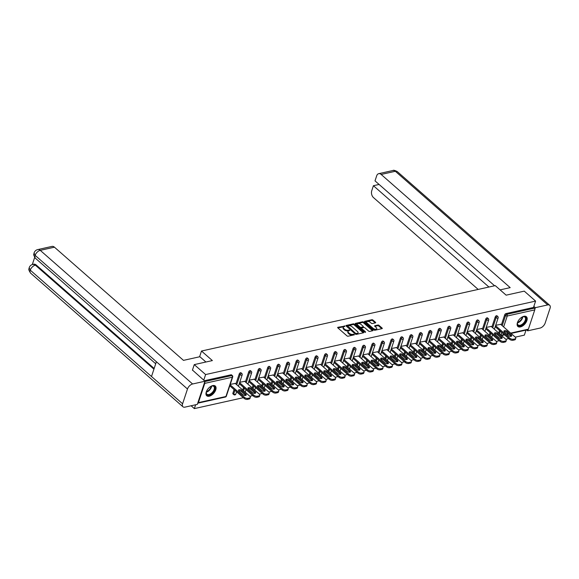 <?xml version="1.0" encoding="UTF-8"?>
<svg xmlns="http://www.w3.org/2000/svg" width="579" height="579" viewBox="0 0 579 579"><rect width="100%" height="100%" fill="white"/><g stroke="black" fill="none" stroke-linecap="round" stroke-linejoin="round"><path stroke-width="0.87" d="M345.033 326.093L337.926 327.287A0.818 0.413 18.3 0 0 337.658 327.475A0.818 0.413 18.3 0 0 337.839 327.866L346.995 335.892A0.818 0.413 18.3 0 0 348.095 336.211L354.435 334.8L353.726 334.17L352.901 334.358A2.606 1.31 18.3 0 1 349.369 333.352L348.601 332.686A2.606 1.31 18.3 0 1 348.037 331.441A2.606 1.31 18.3 0 1 348.884 330.833L349.767 330.24L348.174 330.204A2.606 1.31 18.3 0 1 344.635 329.205L343.875 328.532A2.606 1.31 18.3 0 1 343.311 327.287A2.606 1.31 18.3 0 1 344.158 326.679L345.033 326.093M344.505 326.599L337.904 327.924M353.972 334.901L352.676 335.038L352.901 334.358M349.238 330.754L347.95 330.884L348.174 330.204M523.915 316.308A6.47 3.604 131.3 0 0 518.227 320.925A6.47 3.604 131.3 0 0 517.894 326.484A6.47 3.604 131.3 0 0 520.405 326.932A6.47 3.604 131.3 0 0 526.087 322.315A6.47 3.604 131.3 0 0 526.427 316.756A6.47 3.604 131.3 0 0 523.915 316.308M212.761 385.585A6.47 3.604 131.3 0 0 207.079 390.203A6.47 3.604 131.3 0 0 206.739 395.768A6.47 3.604 131.3 0 0 209.251 396.21A6.47 3.604 131.3 0 0 214.939 391.599A6.47 3.604 131.3 0 0 215.272 386.034A6.47 3.604 131.3 0 0 212.761 385.585M375.424 322.879A0.818 0.413 18.3 0 0 375.684 322.691A0.818 0.413 18.3 0 0 375.51 322.3L372.941 320.049A0.818 0.413 18.3 0 0 371.834 319.731L364.799 321.302A0.818 0.413 18.3 0 0 364.531 321.49A0.818 0.413 18.3 0 0 364.712 321.881L373.868 329.914A0.818 0.413 18.3 0 0 374.975 330.225L382.01 328.655A0.818 0.413 18.3 0 0 382.278 328.467A0.818 0.413 18.3 0 0 382.097 328.076L378.992 325.355A0.818 0.413 18.3 0 0 377.892 325.043L374.881 325.716A0.818 0.413 18.3 0 0 374.613 325.905A0.818 0.413 18.3 0 0 374.787 326.295L376.328 327.642A2.178 1.093 18.3 0 1 376.799 328.684A2.178 1.093 18.3 0 1 375.293 329.234A2.178 1.093 18.3 0 1 373.137 328.351L367.108 323.068A2.178 1.093 18.3 0 1 366.637 322.025A2.178 1.093 18.3 0 1 368.143 321.483A2.178 1.093 18.3 0 1 370.299 322.358L371.305 323.234A0.818 0.413 18.3 0 0 372.413 323.552L375.424 322.879M192.409 370.213L194.262 364.611L212.37 360.579L201.492 351.033L495.262 285.621L506.14 295.167L524.256 291.136L535.604 301.094L205.61 374.562L203.757 380.164M194.262 364.611L205.61 374.562M354.391 324.175A0.818 0.413 18.3 0 0 353.284 323.864L346.249 325.434A0.818 0.413 18.3 0 0 345.981 325.622A0.818 0.413 18.3 0 0 346.155 326.013L355.318 334.04A0.818 0.413 18.3 0 0 356.418 334.358L363.46 332.787A0.818 0.413 18.3 0 0 363.721 332.599A0.818 0.413 18.3 0 0 363.547 332.208L354.391 324.175L354.167 324.862A0.818 0.413 18.3 0 0 353.06 324.544L346.22 326.071M355.52 323.364L362.563 321.801A0.818 0.413 18.3 0 1 363.663 322.112L372.825 330.146A0.818 0.413 18.3 0 1 372.999 330.529A0.818 0.413 18.3 0 1 372.731 330.725L369.72 331.391A0.818 0.413 18.3 0 1 368.62 331.079L364.9 327.823A0.818 0.413 18.3 0 0 363.8 327.511L361.803 327.953A0.818 0.413 18.3 0 0 361.535 328.148A0.818 0.413 18.3 0 0 361.709 328.532L365.581 331.926L364.741 332.114L355.434 323.943A0.818 0.413 18.3 0 1 355.26 323.56A0.818 0.413 18.3 0 1 355.52 323.364L355.354 323.871M201.492 351.033L199.589 356.787M197.714 403.172A1.245 0.825 -102.6 0 0 197.895 403.165A1.245 0.825 -102.6 0 0 198.402 402.629L204.771 383.363A1.245 0.825 -102.6 0 0 204.677 382.133M204.872 381.539L231.861 375.532L231.035 374.801L204.401 380.729M191.106 405.77L194.349 408.608L195.622 404.764M535.604 301.094L533.498 307.456L534.323 308.187A1.245 0.825 77.4 0 1 534.764 309.888L528.395 329.161A1.245 0.825 77.4 0 1 527.889 329.69L511.047 333.439M526.007 330.11L524.342 335.14L515.281 337.152M508.796 338.599L505.8 339.265M499.315 340.705L496.319 341.378M489.834 342.819L486.838 343.485M480.353 344.932L477.364 345.598M470.879 347.038L467.883 347.711M461.398 349.151L458.402 349.817M451.917 351.265L448.92 351.931M442.436 353.371L439.439 354.044M432.954 355.484L429.958 356.15M423.473 357.598L420.477 358.263M413.992 359.704L410.996 360.377M404.511 361.817L401.515 362.483M395.03 363.93L392.034 364.596M385.549 366.037L382.553 366.702M376.075 368.15L373.079 368.816M366.594 370.263L363.598 370.929M357.113 372.369L354.116 373.035M347.632 374.483L344.635 375.149M338.15 376.596L335.154 377.262M328.669 378.702L325.673 379.368M319.188 380.816L316.192 381.481M309.707 382.929L306.711 383.595M300.226 385.035L297.23 385.701M290.745 387.148L287.749 387.814M281.264 389.254L278.275 389.928M271.79 391.368L268.794 392.034M262.309 393.481L259.312 394.147M252.828 395.587L249.831 396.26M243.346 397.701L194.349 408.608M235.24 383.457L230.247 384.376M498.693 333.026L499.539 330.471M501.363 324.949L504.714 314.81A1.245 0.695 -48.7 0 1 505.966 313.586L506.799 314.317L534.323 308.187M533.498 307.456L505.966 313.586M231.035 374.801A1.245 0.695 -48.7 0 1 231.52 374.888L232.345 375.612A1.245 0.695 -48.7 0 0 231.861 375.532A1.245 0.825 -102.6 0 1 232.302 377.233L204.771 383.363M495.24 316.923A1.245 0.695 -48.7 0 1 496.485 315.7A1.245 0.695 -48.7 0 1 496.97 315.787L497.795 316.51A1.245 0.695 -48.7 0 0 497.318 316.423A1.245 0.695 131.3 0 0 496.065 317.647L495.24 316.923L491.882 327.055M489.212 335.14L490.058 332.585M485.759 319.036A1.245 0.695 -48.7 0 1 487.004 317.806A1.245 0.695 -48.7 0 1 487.489 317.893L488.321 318.624A1.245 0.695 -48.7 0 0 487.836 318.537A1.245 0.695 131.3 0 0 486.584 319.76L485.759 319.036L482.408 329.169M479.73 337.253L480.577 334.698M476.278 321.142A1.245 0.695 -48.7 0 1 477.523 319.919A1.245 0.695 -48.7 0 1 478.008 320.006L478.84 320.73A1.245 0.695 -48.7 0 0 478.355 320.65A1.245 0.695 131.3 0 0 477.103 321.873L476.278 321.142L472.927 331.282M470.249 339.359L471.096 336.804M466.797 323.256A1.245 0.695 -48.7 0 1 468.042 322.033A1.245 0.695 -48.7 0 1 468.527 322.119L469.359 322.843A1.245 0.695 -48.7 0 0 468.874 322.756A1.245 0.695 131.3 0 0 467.622 323.979L466.797 323.256L463.446 333.388M460.768 341.472L461.615 338.918M457.316 325.369A1.245 0.695 -48.7 0 1 458.568 324.139A1.245 0.695 -48.7 0 1 459.046 324.226L459.878 324.957A1.245 0.695 -48.7 0 0 459.393 324.87A1.245 0.695 131.3 0 0 458.141 326.093L457.316 325.369L453.965 335.502M451.294 343.586L452.134 341.031M447.835 327.475A1.245 0.695 -48.7 0 1 449.087 326.252A1.245 0.695 -48.7 0 1 449.565 326.339L450.397 327.063A1.245 0.695 -48.7 0 0 449.912 326.983A1.245 0.695 131.3 0 0 448.667 328.206L447.835 327.475L444.484 337.608M441.813 345.692L442.653 343.137M438.354 329.589A1.245 0.695 -48.7 0 1 439.606 328.365A1.245 0.695 -48.7 0 1 440.083 328.452L440.916 329.176A1.245 0.695 -48.7 0 0 440.431 329.089A1.245 0.695 131.3 0 0 439.186 330.312L438.354 329.589L435.003 339.721M432.332 347.805L433.172 345.25M428.873 331.702A1.245 0.695 -48.7 0 1 430.125 330.471A1.245 0.695 -48.7 0 1 430.61 330.558L431.435 331.289A1.245 0.695 -48.7 0 0 430.95 331.202A1.245 0.695 131.3 0 0 429.705 332.426L428.873 331.702L425.522 341.834M422.851 349.919L423.69 347.364M419.391 333.808A1.245 0.695 -48.7 0 1 420.644 332.585A1.245 0.695 -48.7 0 1 421.128 332.672L421.953 333.395A1.245 0.695 -48.7 0 0 421.469 333.316A1.245 0.695 131.3 0 0 420.224 334.539L419.391 333.808L416.04 343.94M413.37 352.025L414.217 349.47M409.91 335.921A1.245 0.695 -48.7 0 1 411.162 334.698A1.245 0.695 -48.7 0 1 411.647 334.778L412.472 335.509A1.245 0.695 -48.7 0 0 411.995 335.422A1.245 0.695 131.3 0 0 410.743 336.645L409.91 335.921L406.559 346.054M403.889 354.138L404.735 351.583M400.429 338.027A1.245 0.695 -48.7 0 1 401.681 336.804A1.245 0.695 -48.7 0 1 402.166 336.891L402.991 337.622A1.245 0.695 -48.7 0 0 402.514 337.535A1.245 0.695 131.3 0 0 401.261 338.758L400.429 338.027L397.078 348.167M394.408 356.244L395.254 353.697M390.955 340.141A1.245 0.695 -48.7 0 1 392.2 338.918A1.245 0.695 -48.7 0 1 392.685 339.005L393.517 339.728A1.245 0.695 -48.7 0 0 393.032 339.641A1.245 0.695 131.3 0 0 391.78 340.872L390.955 340.141L387.597 350.273M384.926 358.358L385.773 355.803M381.474 342.254A1.245 0.695 -48.7 0 1 382.719 341.031A1.245 0.695 -48.7 0 1 383.204 341.111L384.036 341.842A1.245 0.695 -48.7 0 0 383.551 341.755A1.245 0.695 131.3 0 0 382.299 342.978L381.474 342.254L378.123 352.387M375.445 360.471L376.292 357.916M371.993 344.36A1.245 0.695 -48.7 0 1 373.238 343.137A1.245 0.695 -48.7 0 1 373.723 343.224L374.555 343.955A1.245 0.695 -48.7 0 0 374.07 343.868A1.245 0.695 131.3 0 0 372.818 345.091L371.993 344.36L368.642 354.5M365.964 362.577L366.811 360.029M362.512 346.474A1.245 0.695 -48.7 0 1 363.757 345.25A1.245 0.695 -48.7 0 1 364.242 345.337L365.074 346.061A1.245 0.695 -48.7 0 0 364.589 345.974A1.245 0.695 131.3 0 0 363.337 347.205L362.512 346.474L359.161 356.606M356.483 364.69L357.33 362.136M353.031 348.587A1.245 0.695 -48.7 0 1 354.283 347.364A1.245 0.695 -48.7 0 1 354.761 347.443L355.593 348.174A1.245 0.695 -48.7 0 0 355.108 348.088A1.245 0.695 131.3 0 0 353.863 349.311L353.031 348.587L349.68 358.719M347.009 366.804L347.849 364.249M343.55 350.693A1.245 0.695 -48.7 0 1 344.802 349.47A1.245 0.695 -48.7 0 1 345.279 349.557L346.112 350.288A1.245 0.695 -48.7 0 0 345.627 350.201A1.245 0.695 131.3 0 0 344.382 351.424L343.55 350.693L340.199 360.833M337.528 368.91L338.368 366.362M334.069 352.806A1.245 0.695 -48.7 0 1 335.321 351.583A1.245 0.695 -48.7 0 1 335.806 351.67L336.631 352.394A1.245 0.695 -48.7 0 0 336.146 352.307A1.245 0.695 131.3 0 0 334.901 353.537L334.069 352.806L330.718 362.939M328.047 371.023L328.886 368.468M324.587 354.92A1.245 0.695 -48.7 0 1 325.839 353.697A1.245 0.695 -48.7 0 1 326.324 353.776L327.149 354.507A1.245 0.695 -48.7 0 0 326.665 354.42A1.245 0.695 131.3 0 0 325.42 355.644L324.587 354.92L321.236 365.052M318.566 373.137L319.413 370.582M315.106 357.026A1.245 0.695 -48.7 0 1 316.358 355.803A1.245 0.695 -48.7 0 1 316.843 355.89L317.668 356.621A1.245 0.695 -48.7 0 0 317.191 356.534A1.245 0.695 131.3 0 0 315.939 357.757L315.106 357.026L311.755 367.166M309.085 375.243L309.931 372.695M305.625 359.139A1.245 0.695 -48.7 0 1 306.877 357.916A1.245 0.695 -48.7 0 1 307.362 358.003L308.187 358.727A1.245 0.695 -48.7 0 0 307.71 358.64A1.245 0.695 131.3 0 0 306.457 359.863L305.625 359.139L302.274 369.272M299.604 377.356L300.45 374.801M296.151 361.253A1.245 0.695 -48.7 0 1 297.396 360.022A1.245 0.695 -48.7 0 1 297.881 360.109L298.706 360.84A1.245 0.695 -48.7 0 0 298.228 360.753A1.245 0.695 131.3 0 0 296.976 361.976L296.151 361.253L292.793 371.385M290.122 379.469L290.969 376.915M286.67 363.359A1.245 0.695 -48.7 0 1 287.915 362.136A1.245 0.695 -48.7 0 1 288.4 362.222L289.232 362.946A1.245 0.695 -48.7 0 0 288.747 362.867A1.245 0.695 131.3 0 0 287.495 364.09L286.67 363.359L283.319 373.498M280.641 381.575L281.488 379.021M277.189 365.472A1.245 0.695 -48.7 0 1 278.434 364.249A1.245 0.695 -48.7 0 1 278.919 364.336L279.751 365.06A1.245 0.695 -48.7 0 0 279.266 364.973A1.245 0.695 131.3 0 0 278.014 366.196L277.189 365.472L273.838 375.605M271.16 383.689L272.007 381.134M267.708 367.585A1.245 0.695 -48.7 0 1 268.953 366.355A1.245 0.695 -48.7 0 1 269.438 366.442L270.27 367.173A1.245 0.695 -48.7 0 0 269.785 367.086A1.245 0.695 131.3 0 0 268.533 368.309L267.708 367.585L264.357 377.718M261.679 385.802L262.526 383.247M258.227 369.692A1.245 0.695 -48.7 0 1 259.479 368.468A1.245 0.695 -48.7 0 1 259.957 368.555L260.789 369.279A1.245 0.695 -48.7 0 0 260.304 369.199A1.245 0.695 131.3 0 0 259.052 370.422L258.227 369.692L254.876 379.831M252.198 387.908L253.045 385.353M248.746 371.805A1.245 0.695 -48.7 0 1 249.998 370.582A1.245 0.695 -48.7 0 1 250.475 370.669L251.308 371.392A1.245 0.695 -48.7 0 0 250.823 371.305A1.245 0.695 131.3 0 0 249.578 372.529L248.746 371.805L245.395 381.937M242.724 390.022L243.564 387.467M239.265 373.918A1.245 0.695 -48.7 0 1 240.517 372.688A1.245 0.695 -48.7 0 1 240.994 372.775L241.827 373.506A1.245 0.695 -48.7 0 0 241.342 373.419A1.245 0.695 131.3 0 0 240.097 374.642L239.265 373.918L235.914 384.051M232.896 393.184L233.721 393.915A1.245 0.695 -48.7 0 0 233.815 394.646L232.982 393.915A1.245 0.695 -48.7 0 1 232.896 393.184L234.082 389.58M244.714 381.344L239.728 382.263M254.195 379.238L249.209 380.15M263.677 377.124L258.69 378.044M273.158 375.011L268.171 375.93M282.639 372.905L277.652 373.824M292.12 370.792L287.133 371.711M301.601 368.678L296.614 369.597M311.082 366.572L306.096 367.491M320.563 364.459L315.569 365.378M330.044 362.345L325.051 363.265M339.526 360.239L334.532 361.158M348.999 358.126L344.013 359.045M358.481 356.013L353.494 356.932M367.962 353.907L362.975 354.826M377.443 351.793L372.456 352.712M386.924 349.68L381.937 350.599M396.405 347.574L391.418 348.493M405.886 345.46L400.9 346.38M415.367 343.347L410.381 344.266M424.848 341.241L419.855 342.16M434.33 339.128L429.336 340.047M443.804 337.021L438.817 337.933M453.285 334.908L448.298 335.827M462.766 332.795L457.779 333.714M472.247 330.689L467.26 331.601M481.728 328.575L476.741 329.494M491.209 326.462L486.222 327.381M500.69 324.356L495.704 325.275M343.311 327.287L343.079 327.975A2.606 1.31 18.3 0 0 343.651 329.212L343.875 328.532M347.95 330.884A2.606 1.31 18.3 0 1 344.411 329.885L343.651 329.212M348.037 331.441L347.813 332.122A2.606 1.31 18.3 0 0 348.377 333.366L348.601 332.686M352.676 335.038A2.606 1.31 18.3 0 1 349.144 334.032L348.377 333.366M363.257 332.831L354.167 324.862M347.617 325.912L355.593 333.366L357.229 333.395A2.606 1.31 18.3 0 0 358.075 332.78A2.606 1.31 18.3 0 0 357.511 331.543L352.018 326.722A2.606 1.31 18.3 0 0 348.478 325.716L347.617 325.912M358.075 332.78L357.851 333.461A2.606 1.31 18.3 0 1 357.004 334.076L355.361 334.047L347.328 326.997M355.499 324.001L362.338 322.481L362.563 321.801M372.529 330.768L363.438 322.793A0.818 0.413 18.3 0 0 362.338 322.481M361.578 328.633A0.818 0.413 18.3 0 0 361.31 328.829A0.818 0.413 18.3 0 0 361.484 329.212L364.922 332.23M361.05 324.443A2.178 1.093 18.3 0 0 358.893 323.567A2.178 1.093 18.3 0 0 357.388 324.117A2.178 1.093 18.3 0 0 357.858 325.152L359.986 327.019A0.818 0.413 18.3 0 0 361.086 327.33L363.084 326.882A0.818 0.413 18.3 0 0 363.351 326.694A0.818 0.413 18.3 0 0 363.171 326.303L361.05 324.443M357.388 324.117L357.163 324.797A2.178 1.093 18.3 0 0 357.634 325.832L357.858 325.152M363.351 326.694L363.127 327.374A0.818 0.413 18.3 0 1 362.859 327.569L360.862 328.011A0.818 0.413 18.3 0 1 359.754 327.7L357.634 325.832M366.637 322.025L366.413 322.706A2.178 1.093 18.3 0 0 366.883 323.748L367.108 323.068M376.799 328.684L376.574 329.364A2.178 1.093 18.3 0 1 375.069 329.914A2.178 1.093 18.3 0 1 372.912 329.031L366.883 323.748M381.807 328.706L378.767 326.035A0.818 0.413 18.3 0 0 377.667 325.724L374.852 326.353M375.221 322.923L372.717 320.73A0.818 0.413 18.3 0 0 371.609 320.411L364.777 321.938M247.53 399.372L249.173 399.003L249.513 397.983L247.87 398.345L247.53 399.372A2.49 1.252 -161.7 0 1 244.157 398.41L229.776 385.802M249.513 397.983A2.49 1.252 18.3 0 0 250.323 397.404L249.983 398.424A2.49 1.252 -161.7 0 1 249.173 399.003M238.606 390.825A1.947 0.984 -161.7 0 1 241.414 391.527L245.453 395.073A1.947 0.984 -161.7 0 1 245.742 395.392M244.157 398.41L244.49 397.389L230.116 384.782M244.49 397.389A2.49 1.252 18.3 0 0 247.87 398.345M250.323 397.404A2.49 1.252 18.3 0 0 249.781 396.21L235.06 383.305M238.895 391.143A1.947 0.984 -161.7 0 1 238.468 390.21A1.947 0.984 -161.7 0 1 239.822 389.718A1.947 0.984 -161.7 0 1 241.747 390.507L245.793 394.053A1.947 0.984 -161.7 0 1 246.213 394.979A1.947 0.984 -161.7 0 1 244.866 395.471A1.947 0.984 -161.7 0 1 242.934 394.69L238.895 391.143M257.011 397.259L258.654 396.89L258.994 395.87L257.351 396.239L257.011 397.259A2.49 1.252 -161.7 0 1 253.638 396.304L239.257 383.689M258.994 395.87A2.49 1.252 18.3 0 0 259.797 395.291L259.464 396.311A2.49 1.252 -161.7 0 1 258.654 396.89M248.087 388.712A1.947 0.984 -161.7 0 1 250.895 389.414L254.934 392.96A1.947 0.984 -161.7 0 1 255.223 393.279M253.638 396.304L253.971 395.276L239.597 382.668M253.971 395.276A2.49 1.252 18.3 0 0 257.351 396.239M259.797 395.291A2.49 1.252 18.3 0 0 259.262 394.104L244.541 381.192M248.377 389.03A1.947 0.984 -161.7 0 1 247.95 388.104A1.947 0.984 -161.7 0 1 249.303 387.612A1.947 0.984 -161.7 0 1 251.228 388.393L255.274 391.94A1.947 0.984 -161.7 0 1 255.694 392.873A1.947 0.984 -161.7 0 1 254.347 393.358A1.947 0.984 -161.7 0 1 252.415 392.576L248.377 389.03M266.492 395.146L268.135 394.784L268.475 393.763L266.832 394.125L266.492 395.146A2.49 1.252 -161.7 0 1 263.119 394.19L248.738 381.575M268.475 393.763A2.49 1.252 18.3 0 0 269.278 393.177L268.946 394.198A2.49 1.252 -161.7 0 1 268.135 394.784M257.568 386.598A1.947 0.984 -161.7 0 1 260.376 387.308L264.415 390.854A1.947 0.984 -161.7 0 1 264.704 391.172M263.119 394.19L263.452 393.17L249.079 380.555M263.452 393.17A2.49 1.252 18.3 0 0 266.832 394.125M269.278 393.177A2.49 1.252 18.3 0 0 268.743 391.99L254.022 379.079M257.858 386.917A1.947 0.984 -161.7 0 1 257.431 385.99A1.947 0.984 -161.7 0 1 258.784 385.498A1.947 0.984 -161.7 0 1 260.709 386.287L264.755 389.826A1.947 0.984 -161.7 0 1 265.175 390.76A1.947 0.984 -161.7 0 1 263.829 391.252A1.947 0.984 -161.7 0 1 261.896 390.463L257.858 386.917M275.973 393.04L277.616 392.671L277.956 391.65L276.313 392.012L275.973 393.04A2.49 1.252 -161.7 0 1 272.593 392.077L258.22 379.469M277.956 391.65A2.49 1.252 18.3 0 0 278.76 391.071L278.427 392.092A2.49 1.252 -161.7 0 1 277.616 392.671M267.049 384.492A1.947 0.984 -161.7 0 1 269.85 385.194L273.896 388.741A1.947 0.984 -161.7 0 1 274.185 389.059M272.593 392.077L272.933 391.057L258.56 378.449M272.933 391.057A2.49 1.252 18.3 0 0 276.313 392.012M278.76 391.071A2.49 1.252 18.3 0 0 278.224 389.877L263.503 376.972M267.332 384.811A1.947 0.984 -161.7 0 1 266.912 383.877A1.947 0.984 -161.7 0 1 268.258 383.392A1.947 0.984 -161.7 0 1 270.19 384.174L274.236 387.72A1.947 0.984 -161.7 0 1 274.656 388.647A1.947 0.984 -161.7 0 1 273.31 389.139A1.947 0.984 -161.7 0 1 271.377 388.357L267.332 384.811M285.454 390.926L287.097 390.557L287.43 389.537L285.794 389.906L285.454 390.926A2.49 1.252 -161.7 0 1 282.074 389.971L267.701 377.356M287.43 389.537A2.49 1.252 18.3 0 0 288.241 388.958L287.908 389.978A2.49 1.252 -161.7 0 1 287.097 390.557M276.523 382.379A1.947 0.984 -161.7 0 1 279.331 383.081L283.377 386.627A1.947 0.984 -161.7 0 1 283.667 386.946M282.074 389.971L282.414 388.943L268.034 376.336M282.414 388.943A2.49 1.252 18.3 0 0 285.794 389.906M288.241 388.958A2.49 1.252 18.3 0 0 287.705 387.771L272.984 374.859M276.813 382.697A1.947 0.984 -161.7 0 1 276.393 381.771A1.947 0.984 -161.7 0 1 277.739 381.279A1.947 0.984 -161.7 0 1 279.671 382.06L283.717 385.607A1.947 0.984 -161.7 0 1 284.137 386.54A1.947 0.984 -161.7 0 1 282.791 387.025A1.947 0.984 -161.7 0 1 280.858 386.244L276.813 382.697M294.935 388.813L296.578 388.451L296.911 387.431L295.276 387.792L294.935 388.813A2.49 1.252 -161.7 0 1 291.555 387.858L277.182 375.243M296.911 387.431A2.49 1.252 18.3 0 0 297.722 386.844L297.382 387.865A2.49 1.252 -161.7 0 1 296.578 388.451M286.004 380.265A1.947 0.984 -161.7 0 1 288.812 380.975L292.858 384.521A1.947 0.984 -161.7 0 1 293.148 384.84M291.555 387.858L291.896 386.837L277.515 374.222M291.896 386.837A2.49 1.252 18.3 0 0 295.276 387.792M297.722 386.844A2.49 1.252 18.3 0 0 297.179 385.657L282.465 372.746M286.294 380.591A1.947 0.984 -161.7 0 1 285.874 379.658A1.947 0.984 -161.7 0 1 287.22 379.165A1.947 0.984 -161.7 0 1 289.153 379.954L293.191 383.501A1.947 0.984 -161.7 0 1 293.618 384.427A1.947 0.984 -161.7 0 1 292.265 384.919A1.947 0.984 -161.7 0 1 290.34 384.13L286.294 380.591M210.466 386.613A5.602 3.119 -48.7 0 1 211.762 386.034A5.602 3.119 -48.7 0 1 214.961 388.292A5.602 3.119 -48.7 0 1 211.328 394.06A5.602 3.119 -48.7 0 1 206.276 392.28A5.602 3.119 -48.7 0 1 206.689 390.919M206.312 392.099A5.189 2.888 131.3 0 0 206.913 394.205A5.189 2.888 131.3 0 0 211.009 393.568A5.189 2.888 131.3 0 0 213.752 386.41A5.189 2.888 131.3 0 0 211.588 386.092M206.45 395.45A6.434 3.583 131.3 0 0 211.436 394.581A6.434 3.583 131.3 0 0 214.925 385.788M521.614 317.335A5.602 3.119 -48.7 0 1 522.917 316.756A5.602 3.119 -48.7 0 1 526.116 319.007A5.602 3.119 -48.7 0 1 522.482 324.783A5.602 3.119 -48.7 0 1 517.431 323.002A5.602 3.119 -48.7 0 1 517.843 321.642M517.467 322.821A5.189 2.888 131.3 0 0 518.067 324.928A5.189 2.888 131.3 0 0 522.164 324.291A5.189 2.888 131.3 0 0 524.907 317.133A5.189 2.888 131.3 0 0 522.736 316.814M517.597 326.172A6.434 3.583 131.3 0 0 522.591 325.304A6.434 3.583 131.3 0 0 526.079 316.51M205.921 362.013L199.885 356.722L183.478 360.37L54.44 247.182L40.248 250.345L192.604 383.986L204.973 381.235L192.46 370.053M192.604 383.986A5.102 2.844 131.3 0 0 187.487 389.008L156.388 361.73L151.503 376.509L182.595 403.78L187.487 389.008M182.595 403.78A5.102 2.844 131.3 0 0 182.971 406.791A5.102 2.844 131.3 0 0 184.947 407.138L197.316 404.388L204.973 381.235M34.675 257.387L32.301 264.56M37.816 249.571C35.963 249.983 34.711 251.12 34.052 252.972L35.131 255.361A5.102 2.844 131.3 0 1 40.248 250.345A4.979 3.293 -102.6 0 0 37.816 249.571L52.009 246.408A4.979 3.293 77.4 0 1 54.44 247.182M36.173 264.972L32.916 264.379L33.741 264.198A4.979 3.293 77.4 0 1 36.173 264.972L154.166 368.468M153.934 369.17L35.355 265.153A5.102 2.844 131.3 0 0 30.246 270.14L29.167 267.751C29.471 269.257 27.351 268.077 30.615 273.143L182.971 406.791M500.111 289.876L510.186 287.633L381.148 174.445A4.979 3.293 -102.6 0 0 378.717 173.671A4.979 3.293 -102.6 0 0 376.69 175.799L375.011 180.872L494.596 285.773M549.681 305.278A5.102 2.844 131.3 0 0 547.698 304.923L395.341 171.283A4.979 3.293 -102.6 0 0 392.909 170.508C393.43 169.987 394.907 170.364 397.324 171.637L549.681 305.278A5.102 2.844 131.3 0 1 550.05 308.281L545.165 323.06A5.102 2.844 131.3 0 1 540.041 328.076L527.672 330.833L526.68 329.958M547.698 304.923L535.329 307.681L534.822 309.215M528.077 329.61L527.672 330.833M379.086 184.448L373.412 185.707L371.74 190.781A4.979 3.293 -102.6 0 0 373.498 197.591L478.182 289.428M373.412 185.707L488.929 287.032M535.329 307.681L533.852 306.385M304.416 386.707L306.059 386.338L306.392 385.317L304.757 385.686L304.416 386.707A2.49 1.252 -161.7 0 1 301.037 385.744L286.663 373.137M306.392 385.317A2.49 1.252 18.3 0 0 307.203 384.738L306.863 385.759A2.49 1.252 -161.7 0 1 306.059 386.338M295.485 378.159A1.947 0.984 -161.7 0 1 298.294 378.861L302.339 382.408A1.947 0.984 -161.7 0 1 302.629 382.726M301.037 385.744L301.377 384.724L286.996 372.116M301.377 384.724A2.49 1.252 18.3 0 0 304.757 385.686M307.203 384.738A2.49 1.252 18.3 0 0 306.66 383.551L291.946 370.64M295.775 378.478A1.947 0.984 -161.7 0 1 295.355 377.544A1.947 0.984 -161.7 0 1 296.701 377.059A1.947 0.984 -161.7 0 1 298.634 377.841L302.672 381.387A1.947 0.984 -161.7 0 1 303.099 382.314A1.947 0.984 -161.7 0 1 301.746 382.806A1.947 0.984 -161.7 0 1 299.821 382.024L295.775 378.478M313.898 384.594L315.533 384.224L315.873 383.204L314.231 383.573L313.898 384.594A2.49 1.252 -161.7 0 1 310.518 383.638L296.144 371.023M315.873 383.204A2.49 1.252 18.3 0 0 316.684 382.625L316.344 383.645A2.49 1.252 -161.7 0 1 315.533 384.224M304.967 376.046A1.947 0.984 -161.7 0 1 307.775 376.748L311.82 380.294A1.947 0.984 -161.7 0 1 312.11 380.613M310.518 383.638L310.858 382.618L296.477 370.003M310.858 382.618A2.49 1.252 18.3 0 0 314.231 383.573M316.684 382.625A2.49 1.252 18.3 0 0 316.141 381.438L301.427 368.526M305.256 376.364A1.947 0.984 -161.7 0 1 304.836 375.438A1.947 0.984 -161.7 0 1 306.182 374.946A1.947 0.984 -161.7 0 1 308.115 375.728L312.153 379.274A1.947 0.984 -161.7 0 1 312.58 380.208A1.947 0.984 -161.7 0 1 311.227 380.7A1.947 0.984 -161.7 0 1 309.302 379.911L305.256 376.364M323.379 382.48L325.014 382.118L325.355 381.098L323.712 381.46L323.379 382.48A2.49 1.252 -161.7 0 1 319.999 381.525L305.618 368.91M325.355 381.098A2.49 1.252 18.3 0 0 326.165 380.512L325.825 381.532A2.49 1.252 -161.7 0 1 325.014 382.118M314.448 373.933A1.947 0.984 -161.7 0 1 317.256 374.642L321.294 378.188A1.947 0.984 -161.7 0 1 321.584 378.507M319.999 381.525L320.339 380.504L305.958 367.889M320.339 380.504A2.49 1.252 18.3 0 0 323.712 381.46M326.165 380.512A2.49 1.252 18.3 0 0 325.622 379.325L310.909 366.413M314.737 374.258A1.947 0.984 -161.7 0 1 314.317 373.325A1.947 0.984 -161.7 0 1 315.664 372.833A1.947 0.984 -161.7 0 1 317.596 373.621L321.635 377.168A1.947 0.984 -161.7 0 1 322.062 378.094A1.947 0.984 -161.7 0 1 320.708 378.586A1.947 0.984 -161.7 0 1 318.776 377.798L314.737 374.258M332.86 380.374L334.496 380.005L334.836 378.984L333.193 379.354L332.86 380.374A2.49 1.252 -161.7 0 1 329.48 379.411L315.099 366.804M334.836 378.984A2.49 1.252 18.3 0 0 335.646 378.405L335.306 379.426A2.49 1.252 -161.7 0 1 334.496 380.005M323.929 371.827A1.947 0.984 -161.7 0 1 326.737 372.529L330.775 376.075A1.947 0.984 -161.7 0 1 331.065 376.393M329.48 379.411L329.82 378.391L315.439 365.783M329.82 378.391A2.49 1.252 18.3 0 0 333.193 379.354M335.646 378.405A2.49 1.252 18.3 0 0 335.103 377.219L320.39 364.307M324.218 372.145A1.947 0.984 -161.7 0 1 323.791 371.211A1.947 0.984 -161.7 0 1 325.145 370.726A1.947 0.984 -161.7 0 1 327.077 371.508L331.116 375.054A1.947 0.984 -161.7 0 1 331.543 375.981A1.947 0.984 -161.7 0 1 330.189 376.473A1.947 0.984 -161.7 0 1 328.257 375.691L324.218 372.145M342.334 378.261L343.977 377.899L344.317 376.871L342.674 377.24L342.334 378.261A2.49 1.252 -161.7 0 1 338.961 377.305L324.58 364.69M344.317 376.871A2.49 1.252 18.3 0 0 345.127 376.292L344.787 377.313A2.49 1.252 -161.7 0 1 343.977 377.899M333.41 369.713A1.947 0.984 -161.7 0 1 336.218 370.422L340.257 373.962A1.947 0.984 -161.7 0 1 340.546 374.287M338.961 377.305L339.294 376.285L324.92 363.67M339.294 376.285A2.49 1.252 18.3 0 0 342.674 377.24M345.127 376.292A2.49 1.252 18.3 0 0 344.585 375.105L329.864 362.193M333.699 370.032A1.947 0.984 -161.7 0 1 333.272 369.105A1.947 0.984 -161.7 0 1 334.626 368.613A1.947 0.984 -161.7 0 1 336.551 369.395L340.597 372.941A1.947 0.984 -161.7 0 1 341.017 373.875A1.947 0.984 -161.7 0 1 339.67 374.367A1.947 0.984 -161.7 0 1 337.738 373.578L333.699 370.032M351.815 376.147L353.458 375.785L353.798 374.765L352.155 375.127L351.815 376.147A2.49 1.252 -161.7 0 1 348.442 375.192L334.061 362.577M353.798 374.765A2.49 1.252 18.3 0 0 354.609 374.179L354.268 375.199A2.49 1.252 -161.7 0 1 353.458 375.785M342.891 367.6A1.947 0.984 -161.7 0 1 345.699 368.309L349.738 371.856A1.947 0.984 -161.7 0 1 350.027 372.174M348.442 375.192L348.775 374.172L334.401 361.557M348.775 374.172A2.49 1.252 18.3 0 0 352.155 375.127M354.609 374.179A2.49 1.252 18.3 0 0 354.066 372.992L339.345 360.087M343.181 367.926A1.947 0.984 -161.7 0 1 342.754 366.992A1.947 0.984 -161.7 0 1 344.107 366.5A1.947 0.984 -161.7 0 1 346.032 367.289L350.078 370.835A1.947 0.984 -161.7 0 1 350.498 371.761A1.947 0.984 -161.7 0 1 349.151 372.254A1.947 0.984 -161.7 0 1 347.219 371.472L343.181 367.926M361.296 374.041L362.939 373.672L363.279 372.652L361.636 373.021L361.296 374.041A2.49 1.252 -161.7 0 1 357.923 373.079L343.542 360.471M363.279 372.652A2.49 1.252 18.3 0 0 364.082 372.073L363.75 373.093A2.49 1.252 -161.7 0 1 362.939 373.672M352.372 365.494A1.947 0.984 -161.7 0 1 355.18 366.196L359.219 369.742A1.947 0.984 -161.7 0 1 359.508 370.061M357.923 373.079L358.256 372.058L343.883 359.45M358.256 372.058A2.49 1.252 18.3 0 0 361.636 373.021M364.082 372.073A2.49 1.252 18.3 0 0 363.547 370.886L348.826 357.974M352.662 365.812A1.947 0.984 -161.7 0 1 352.235 364.879A1.947 0.984 -161.7 0 1 353.588 364.394A1.947 0.984 -161.7 0 1 355.513 365.175L359.559 368.722A1.947 0.984 -161.7 0 1 359.979 369.655A1.947 0.984 -161.7 0 1 358.633 370.14A1.947 0.984 -161.7 0 1 356.7 369.359L352.662 365.812M370.777 371.928L372.42 371.566L372.76 370.538L371.117 370.907L370.777 371.928A2.49 1.252 -161.7 0 1 367.397 370.973L353.024 358.358M372.76 370.538A2.49 1.252 18.3 0 0 373.564 369.959L373.231 370.98A2.49 1.252 -161.7 0 1 372.42 371.566M361.853 363.38A1.947 0.984 -161.7 0 1 364.661 364.09L368.7 367.629A1.947 0.984 -161.7 0 1 368.989 367.954M367.397 370.973L367.737 369.952L353.364 357.337M367.737 369.952A2.49 1.252 18.3 0 0 371.117 370.907M373.564 369.959A2.49 1.252 18.3 0 0 373.028 368.772L358.307 355.861M362.143 363.699A1.947 0.984 -161.7 0 1 361.716 362.772A1.947 0.984 -161.7 0 1 363.069 362.28A1.947 0.984 -161.7 0 1 364.994 363.062L369.04 366.608A1.947 0.984 -161.7 0 1 369.46 367.542A1.947 0.984 -161.7 0 1 368.114 368.034A1.947 0.984 -161.7 0 1 366.181 367.245L362.143 363.699M380.258 369.815L381.901 369.453L382.234 368.432L380.598 368.794L380.258 369.815A2.49 1.252 -161.7 0 1 376.878 368.859L362.505 356.251M382.234 368.432A2.49 1.252 18.3 0 0 383.045 367.846L382.712 368.874A2.49 1.252 -161.7 0 1 381.901 369.453M371.334 361.274A1.947 0.984 -161.7 0 1 374.135 361.976L378.181 365.523A1.947 0.984 -161.7 0 1 378.471 365.841M376.878 368.859L377.219 367.839L362.845 355.224M377.219 367.839A2.49 1.252 18.3 0 0 380.598 368.794M383.045 367.846A2.49 1.252 18.3 0 0 382.509 366.659L367.788 353.755M371.617 361.593A1.947 0.984 -161.7 0 1 371.197 360.659A1.947 0.984 -161.7 0 1 372.543 360.167A1.947 0.984 -161.7 0 1 374.475 360.956L378.521 364.502A1.947 0.984 -161.7 0 1 378.941 365.429A1.947 0.984 -161.7 0 1 377.595 365.921A1.947 0.984 -161.7 0 1 375.662 365.139L371.617 361.593M389.739 367.708L391.382 367.339L391.715 366.319L390.08 366.688L389.739 367.708A2.49 1.252 -161.7 0 1 386.359 366.746L371.986 354.138M391.715 366.319A2.49 1.252 18.3 0 0 392.526 365.74L392.186 366.76A2.49 1.252 -161.7 0 1 391.382 367.339M380.808 359.161A1.947 0.984 -161.7 0 1 383.616 359.863L387.662 363.409A1.947 0.984 -161.7 0 1 387.952 363.728M386.359 366.746L386.7 365.725L372.319 353.118M386.7 365.725A2.49 1.252 18.3 0 0 390.08 366.688M392.526 365.74A2.49 1.252 18.3 0 0 391.983 364.553L377.269 351.641M381.098 359.479A1.947 0.984 -161.7 0 1 380.678 358.546A1.947 0.984 -161.7 0 1 382.024 358.061A1.947 0.984 -161.7 0 1 383.957 358.842L387.995 362.389A1.947 0.984 -161.7 0 1 388.422 363.322A1.947 0.984 -161.7 0 1 387.069 363.807A1.947 0.984 -161.7 0 1 385.144 363.026L381.098 359.479M399.221 365.595L400.863 365.233L401.196 364.213L399.561 364.575L399.221 365.595A2.49 1.252 -161.7 0 1 395.841 364.64L381.467 352.025M401.196 364.213A2.49 1.252 18.3 0 0 402.007 363.626L401.667 364.647A2.49 1.252 -161.7 0 1 400.863 365.233M390.289 357.048A1.947 0.984 -161.7 0 1 393.098 357.757L397.143 361.296A1.947 0.984 -161.7 0 1 397.433 361.622M395.841 364.64L396.181 363.619L381.8 351.004M396.181 363.619A2.49 1.252 18.3 0 0 399.561 364.575M402.007 363.626A2.49 1.252 18.3 0 0 401.464 362.44L386.75 349.528M390.579 357.366A1.947 0.984 -161.7 0 1 390.159 356.44A1.947 0.984 -161.7 0 1 391.505 355.947A1.947 0.984 -161.7 0 1 393.438 356.729L397.476 360.276A1.947 0.984 -161.7 0 1 397.903 361.209A1.947 0.984 -161.7 0 1 396.55 361.701A1.947 0.984 -161.7 0 1 394.625 360.912L390.579 357.366M408.702 363.482L410.345 363.12L410.677 362.099L409.035 362.461L408.702 363.482A2.49 1.252 -161.7 0 1 405.322 362.526L390.948 349.919M410.677 362.099A2.49 1.252 18.3 0 0 411.488 361.513L411.148 362.541A2.49 1.252 -161.7 0 1 410.345 363.12M399.771 354.941A1.947 0.984 -161.7 0 1 402.579 355.644L406.624 359.19A1.947 0.984 -161.7 0 1 406.914 359.508M405.322 362.526L405.662 361.506L391.281 348.891M405.662 361.506A2.49 1.252 18.3 0 0 409.035 362.461M411.488 361.513A2.49 1.252 18.3 0 0 410.945 360.326L396.231 347.422M400.06 355.26A1.947 0.984 -161.7 0 1 399.64 354.326A1.947 0.984 -161.7 0 1 400.986 353.834A1.947 0.984 -161.7 0 1 402.919 354.623L406.957 358.169A1.947 0.984 -161.7 0 1 407.384 359.096A1.947 0.984 -161.7 0 1 406.031 359.588A1.947 0.984 -161.7 0 1 404.106 358.806L400.06 355.26M418.183 361.376L419.818 361.007L420.159 359.986L418.516 360.355L418.183 361.376A2.49 1.252 -161.7 0 1 414.803 360.413L400.422 347.805M420.159 359.986A2.49 1.252 18.3 0 0 420.969 359.407L420.629 360.428A2.49 1.252 -161.7 0 1 419.818 361.007M409.252 352.828A1.947 0.984 -161.7 0 1 412.06 353.53L416.106 357.077A1.947 0.984 -161.7 0 1 416.388 357.395M414.803 360.413L415.143 359.393L400.762 346.785M415.143 359.393A2.49 1.252 18.3 0 0 418.516 360.355M420.969 359.407A2.49 1.252 18.3 0 0 420.426 358.22L405.713 345.308M409.541 353.147A1.947 0.984 -161.7 0 1 409.121 352.22A1.947 0.984 -161.7 0 1 410.468 351.728A1.947 0.984 -161.7 0 1 412.4 352.51L416.439 356.056A1.947 0.984 -161.7 0 1 416.866 356.99A1.947 0.984 -161.7 0 1 415.512 357.475A1.947 0.984 -161.7 0 1 413.587 356.693L409.541 353.147M427.664 359.262L429.3 358.9L429.64 357.88L427.997 358.242L427.664 359.262A2.49 1.252 -161.7 0 1 424.284 358.307L409.903 345.692M429.64 357.88A2.49 1.252 18.3 0 0 430.45 357.294L430.11 358.314A2.49 1.252 -161.7 0 1 429.3 358.9M418.733 350.715A1.947 0.984 -161.7 0 1 421.541 351.424L425.579 354.97A1.947 0.984 -161.7 0 1 425.869 355.289M424.284 358.307L424.624 357.286L410.243 344.671M424.624 357.286A2.49 1.252 18.3 0 0 427.997 358.242M430.45 357.294A2.49 1.252 18.3 0 0 429.908 356.107L415.194 343.195M419.022 351.033A1.947 0.984 -161.7 0 1 418.595 350.107A1.947 0.984 -161.7 0 1 419.949 349.615A1.947 0.984 -161.7 0 1 421.881 350.404L425.92 353.943A1.947 0.984 -161.7 0 1 426.347 354.876A1.947 0.984 -161.7 0 1 424.993 355.368A1.947 0.984 -161.7 0 1 423.061 354.58L419.022 351.033M437.145 357.156L438.781 356.787L439.121 355.767L437.478 356.128L437.145 357.156A2.49 1.252 -161.7 0 1 433.765 356.194L419.384 343.586M439.121 355.767A2.49 1.252 18.3 0 0 439.931 355.18L439.591 356.208A2.49 1.252 -161.7 0 1 438.781 356.787M428.214 348.609A1.947 0.984 -161.7 0 1 431.022 349.311L435.061 352.857A1.947 0.984 -161.7 0 1 435.35 353.176M433.765 356.194L434.098 355.173L419.724 342.565M434.098 355.173A2.49 1.252 18.3 0 0 437.478 356.128M439.931 355.18A2.49 1.252 18.3 0 0 439.389 353.993L424.675 341.089M428.503 348.927A1.947 0.984 -161.7 0 1 428.076 347.993A1.947 0.984 -161.7 0 1 429.43 347.501A1.947 0.984 -161.7 0 1 431.362 348.29L435.401 351.837A1.947 0.984 -161.7 0 1 435.821 352.763A1.947 0.984 -161.7 0 1 434.474 353.255A1.947 0.984 -161.7 0 1 432.542 352.473L428.503 348.927M446.619 355.043L448.262 354.674L448.602 353.653L446.959 354.022L446.619 355.043A2.49 1.252 -161.7 0 1 443.246 354.087L428.865 341.472M448.602 353.653A2.49 1.252 18.3 0 0 449.413 353.074L449.072 354.095A2.49 1.252 -161.7 0 1 448.262 354.674M437.695 346.495A1.947 0.984 -161.7 0 1 440.503 347.197L444.542 350.744A1.947 0.984 -161.7 0 1 444.831 351.062M443.246 354.087L443.579 353.06L429.205 340.452M443.579 353.06A2.49 1.252 18.3 0 0 446.959 354.022M449.413 353.074A2.49 1.252 18.3 0 0 448.87 351.887L434.149 338.976M437.985 346.814A1.947 0.984 -161.7 0 1 437.558 345.887A1.947 0.984 -161.7 0 1 438.911 345.395A1.947 0.984 -161.7 0 1 440.836 346.177L444.882 349.723A1.947 0.984 -161.7 0 1 445.302 350.657A1.947 0.984 -161.7 0 1 443.955 351.142A1.947 0.984 -161.7 0 1 442.023 350.36L437.985 346.814M456.1 352.929L457.743 352.568L458.083 351.547L456.44 351.909L456.1 352.929A2.49 1.252 -161.7 0 1 452.727 351.974L438.346 339.359M458.083 351.547A2.49 1.252 18.3 0 0 458.886 350.961L458.554 351.981A2.49 1.252 -161.7 0 1 457.743 352.568M447.176 344.382A1.947 0.984 -161.7 0 1 449.984 345.091L454.023 348.638A1.947 0.984 -161.7 0 1 454.312 348.956M452.727 351.974L453.06 350.954L438.687 338.339M453.06 350.954A2.49 1.252 18.3 0 0 456.44 351.909M458.886 350.961A2.49 1.252 18.3 0 0 458.351 349.774L443.63 336.862M447.466 344.7A1.947 0.984 -161.7 0 1 447.039 343.774A1.947 0.984 -161.7 0 1 448.392 343.282A1.947 0.984 -161.7 0 1 450.317 344.071L454.363 347.61A1.947 0.984 -161.7 0 1 454.783 348.544A1.947 0.984 -161.7 0 1 453.437 349.036A1.947 0.984 -161.7 0 1 451.504 348.247L447.466 344.7M465.581 350.823L467.224 350.454L467.564 349.434L465.921 349.796L465.581 350.823A2.49 1.252 -161.7 0 1 462.208 349.861L447.828 337.253M467.564 349.434A2.49 1.252 18.3 0 0 468.368 348.855L468.035 349.875A2.49 1.252 -161.7 0 1 467.224 350.454M456.657 342.276A1.947 0.984 -161.7 0 1 459.465 342.978L463.504 346.524A1.947 0.984 -161.7 0 1 463.793 346.843M462.208 349.861L462.541 348.84L448.168 336.233M462.541 348.84A2.49 1.252 18.3 0 0 465.921 349.796M468.368 348.855A2.49 1.252 18.3 0 0 467.832 347.661L453.111 334.756M456.947 342.594A1.947 0.984 -161.7 0 1 456.52 341.661A1.947 0.984 -161.7 0 1 457.873 341.169A1.947 0.984 -161.7 0 1 459.798 341.957L463.844 345.504A1.947 0.984 -161.7 0 1 464.264 346.43A1.947 0.984 -161.7 0 1 462.918 346.922A1.947 0.984 -161.7 0 1 460.985 346.141L456.947 342.594M475.062 348.71L476.705 348.341L477.045 347.32L475.402 347.69L475.062 348.71A2.49 1.252 -161.7 0 1 471.682 347.755L457.309 335.14M477.045 347.32A2.49 1.252 18.3 0 0 477.849 346.741L477.516 347.762A2.49 1.252 -161.7 0 1 476.705 348.341M466.138 340.163A1.947 0.984 -161.7 0 1 468.939 340.865L472.985 344.411A1.947 0.984 -161.7 0 1 473.275 344.729M471.682 347.755L472.023 346.727L457.649 334.119M472.023 346.727A2.49 1.252 18.3 0 0 475.402 347.69M477.849 346.741A2.49 1.252 18.3 0 0 477.313 345.554L462.592 332.643M466.421 340.481A1.947 0.984 -161.7 0 1 466.001 339.555A1.947 0.984 -161.7 0 1 467.347 339.062A1.947 0.984 -161.7 0 1 469.279 339.844L473.325 343.39A1.947 0.984 -161.7 0 1 473.745 344.324A1.947 0.984 -161.7 0 1 472.399 344.809A1.947 0.984 -161.7 0 1 470.466 344.027L466.421 340.481M484.543 346.597L486.186 346.235L486.519 345.214L484.884 345.576L484.543 346.597A2.49 1.252 -161.7 0 1 481.163 345.641L466.79 333.026M486.519 345.214A2.49 1.252 18.3 0 0 487.33 344.628L486.997 345.649A2.49 1.252 -161.7 0 1 486.186 346.235M475.612 338.049A1.947 0.984 -161.7 0 1 478.42 338.758L482.466 342.305A1.947 0.984 -161.7 0 1 482.756 342.623M481.163 345.641L481.504 344.621L467.123 332.006M481.504 344.621A2.49 1.252 18.3 0 0 484.884 345.576M487.33 344.628A2.49 1.252 18.3 0 0 486.794 343.441L472.073 330.529M475.902 338.368A1.947 0.984 -161.7 0 1 475.482 337.441A1.947 0.984 -161.7 0 1 476.828 336.949A1.947 0.984 -161.7 0 1 478.761 337.738L482.806 341.284A1.947 0.984 -161.7 0 1 483.226 342.211A1.947 0.984 -161.7 0 1 481.88 342.703A1.947 0.984 -161.7 0 1 479.948 341.914L475.902 338.368M494.025 344.491L495.667 344.121L496 343.101L494.365 343.463L494.025 344.491A2.49 1.252 -161.7 0 1 490.645 343.528L476.271 330.92M496 343.101A2.49 1.252 18.3 0 0 496.811 342.522L496.471 343.542A2.49 1.252 -161.7 0 1 495.667 344.121M485.093 335.943A1.947 0.984 -161.7 0 1 487.902 336.645L491.947 340.191A1.947 0.984 -161.7 0 1 492.237 340.51M490.645 343.528L490.985 342.507L476.604 329.9M490.985 342.507A2.49 1.252 18.3 0 0 494.365 343.463M496.811 342.522A2.49 1.252 18.3 0 0 496.268 341.328L481.554 328.423M485.383 336.261A1.947 0.984 -161.7 0 1 484.963 335.328A1.947 0.984 -161.7 0 1 486.309 334.843A1.947 0.984 -161.7 0 1 488.242 335.625L492.28 339.171A1.947 0.984 -161.7 0 1 492.707 340.097A1.947 0.984 -161.7 0 1 491.354 340.59A1.947 0.984 -161.7 0 1 489.429 339.808L485.383 336.261M503.506 342.377L505.149 342.008L505.481 340.988L503.846 341.357L503.506 342.377A2.49 1.252 -161.7 0 1 500.126 341.422L485.752 328.807M505.481 340.988A2.49 1.252 18.3 0 0 506.292 340.409L505.952 341.429A2.49 1.252 -161.7 0 1 505.149 342.008M494.575 333.83A1.947 0.984 -161.7 0 1 497.383 334.532L501.428 338.078A1.947 0.984 -161.7 0 1 501.718 338.397M500.126 341.422L500.466 340.394L486.085 327.786M500.466 340.394A2.49 1.252 18.3 0 0 503.846 341.357M506.292 340.409A2.49 1.252 18.3 0 0 505.749 339.222L491.035 326.31M494.864 334.148A1.947 0.984 -161.7 0 1 494.444 333.222A1.947 0.984 -161.7 0 1 495.79 332.73A1.947 0.984 -161.7 0 1 497.723 333.511L501.761 337.058A1.947 0.984 -161.7 0 1 502.188 337.991A1.947 0.984 -161.7 0 1 500.835 338.476A1.947 0.984 -161.7 0 1 498.91 337.695L494.864 334.148M512.987 340.264L514.622 339.902L514.963 338.881L513.32 339.243L512.987 340.264A2.49 1.252 -161.7 0 1 509.607 339.308L495.233 326.694M514.963 338.881A2.49 1.252 18.3 0 0 515.773 338.295L515.433 339.316A2.49 1.252 -161.7 0 1 514.622 339.902M504.056 331.716A1.947 0.984 -161.7 0 1 506.864 332.426L510.91 335.972A1.947 0.984 -161.7 0 1 511.199 336.29M509.607 339.308L509.947 338.288L495.566 325.673M509.947 338.288A2.49 1.252 18.3 0 0 513.32 339.243M515.773 338.295A2.49 1.252 18.3 0 0 515.23 337.108L500.517 324.197M504.345 332.042A1.947 0.984 -161.7 0 1 503.925 331.108A1.947 0.984 -161.7 0 1 505.272 330.616A1.947 0.984 -161.7 0 1 507.204 331.405L511.243 334.952A1.947 0.984 -161.7 0 1 511.67 335.878A1.947 0.984 -161.7 0 1 510.316 336.37A1.947 0.984 -161.7 0 1 508.391 335.581L504.345 332.042M344.035 326.556L344.266 325.876M353.501 334.85L353.726 334.17M348.768 330.703L348.992 330.023M198.402 402.629L225.933 396.499L232.302 377.233A1.245 0.63 18.3 0 0 232.707 376.943A1.245 1.245 0 0 0 232.345 375.612M197.895 403.165L225.426 397.035A1.245 0.825 -102.6 0 0 225.933 396.499A1.245 0.63 18.3 0 0 226.331 396.21L232.707 376.943M534.764 309.888L507.233 316.018L503.629 326.932M501.798 332.462L500.951 335.009M501.19 335.219L504.179 334.546M506.596 334.011L508.253 333.642M510.664 333.106L528.395 329.161M502.196 325.673L505.547 315.541A1.245 0.695 131.3 0 1 506.799 314.317A1.245 0.825 77.4 0 1 507.233 316.018A1.245 0.63 -161.7 0 1 505.547 315.541L504.714 314.81M233.815 394.646A1.245 1.245 0 0 0 235.812 394.096A1.245 0.63 18.3 0 1 235.407 394.393A1.245 0.63 -161.7 0 1 233.721 393.915L234.915 390.304M236.746 384.774L240.097 374.642A1.245 0.63 -161.7 0 0 241.783 375.12A1.245 0.63 18.3 0 0 242.188 374.83A1.245 1.245 0 0 0 241.827 373.506M243.549 390.745L244.396 388.198M246.22 382.668L249.578 372.529A1.245 0.63 -161.7 0 0 251.264 373.014A1.245 0.63 18.3 0 0 251.67 372.717A1.245 1.245 0 0 0 251.308 371.392M253.03 388.639L253.877 386.084M255.701 380.555L259.052 370.422A1.245 0.63 -161.7 0 0 260.745 370.9A1.245 0.63 18.3 0 0 261.151 370.611A1.245 1.245 0 0 0 260.789 369.279M262.511 386.526L263.358 383.971M265.182 378.442L268.533 368.309A1.245 0.63 -161.7 0 0 270.227 368.787A1.245 0.63 18.3 0 0 270.632 368.497A1.245 1.245 0 0 0 270.27 367.173M271.992 384.413L272.839 381.865M274.663 376.336L278.014 366.196A1.245 0.63 -161.7 0 0 279.708 366.681A1.245 0.63 18.3 0 0 280.113 366.384A1.245 1.245 0 0 0 279.751 365.06M281.474 382.306L282.313 379.752M284.144 374.222L287.495 364.09A1.245 0.63 -161.7 0 0 289.189 364.567A1.245 0.63 18.3 0 0 289.587 364.278A1.245 1.245 0 0 0 289.232 362.946M290.955 380.193L291.794 377.638M293.625 372.109L296.976 361.976A1.245 0.63 -161.7 0 0 298.663 362.454A1.245 0.63 18.3 0 0 299.068 362.164A1.245 1.245 0 0 0 298.706 360.84M300.436 378.08L301.275 375.532M303.106 370.003L306.457 359.863A1.245 0.63 -161.7 0 0 308.144 360.348A1.245 0.63 18.3 0 0 308.549 360.051A1.245 1.245 0 0 0 308.187 358.727M309.91 375.974L310.757 373.419M312.588 367.889L315.939 357.757A1.245 0.63 -161.7 0 0 317.625 358.235A1.245 0.63 18.3 0 0 318.03 357.945A1.245 1.245 0 0 0 317.668 356.621M319.391 373.86L320.238 371.305M322.069 365.776L325.42 355.644A1.245 0.63 -161.7 0 0 327.106 356.121A1.245 0.63 18.3 0 0 327.511 355.832A1.245 1.245 0 0 0 327.149 354.507M328.872 371.754L329.719 369.199M331.55 363.67L334.901 353.537A1.245 0.63 -161.7 0 0 336.587 354.015A1.245 0.63 18.3 0 0 336.992 353.718A1.245 1.245 0 0 0 336.631 352.394M338.353 369.641L339.2 367.086M341.031 361.557L344.382 351.424A1.245 0.63 -161.7 0 0 346.068 351.902A1.245 0.63 18.3 0 0 346.474 351.612A1.245 1.245 0 0 0 346.112 350.288M347.834 367.527L348.681 364.973M350.505 359.45L353.863 349.311A1.245 0.63 -161.7 0 0 355.549 349.788A1.245 0.63 18.3 0 0 355.955 349.499A1.245 1.245 0 0 0 355.593 348.174M357.315 365.421L358.162 362.867M359.986 357.337L363.337 347.205A1.245 0.63 -161.7 0 0 365.031 347.682A1.245 0.63 18.3 0 0 365.436 347.393A1.245 1.245 0 0 0 365.074 346.061M366.797 363.308L367.643 360.753M369.467 355.224L372.818 345.091A1.245 0.63 -161.7 0 0 374.512 345.569A1.245 0.63 18.3 0 0 374.917 345.279A1.245 1.245 0 0 0 374.555 343.955M376.278 361.195L377.124 358.64M378.948 353.118L382.299 342.978A1.245 0.63 -161.7 0 0 383.993 343.456A1.245 0.63 18.3 0 0 384.391 343.166A1.245 1.245 0 0 0 384.036 341.842M385.759 359.089L386.598 356.534M388.429 351.004L391.78 340.872A1.245 0.63 -161.7 0 0 393.474 341.349A1.245 0.63 18.3 0 0 393.872 341.06A1.245 1.245 0 0 0 393.517 339.728M395.24 356.975L396.079 354.42M397.911 348.891L401.261 338.758A1.245 0.63 -161.7 0 0 402.948 339.236A1.245 0.63 18.3 0 0 403.353 338.947A1.245 1.245 0 0 0 402.991 337.622M404.721 354.862L405.561 352.307M407.392 346.785L410.743 336.645A1.245 0.63 -161.7 0 0 412.429 337.123A1.245 0.63 18.3 0 0 412.834 336.833A1.245 1.245 0 0 0 412.472 335.509M414.195 352.756L415.042 350.201M416.873 344.671L420.224 334.539A1.245 0.63 -161.7 0 0 421.91 335.017A1.245 0.63 18.3 0 0 422.315 334.727A1.245 1.245 0 0 0 421.953 333.395M423.676 350.642L424.523 348.088M426.354 342.558L429.705 332.426A1.245 0.63 -161.7 0 0 431.391 332.903A1.245 0.63 18.3 0 0 431.796 332.614A1.245 1.245 0 0 0 431.435 331.289M433.157 348.529L434.004 345.981M435.835 340.452L439.186 330.312A1.245 0.63 -161.7 0 0 440.872 330.797A1.245 0.63 18.3 0 0 441.278 330.5A1.245 1.245 0 0 0 440.916 329.176M442.638 346.423L443.485 343.868M445.309 338.339L448.667 328.206A1.245 0.63 -161.7 0 0 450.353 328.684A1.245 0.63 18.3 0 0 450.759 328.394A1.245 1.245 0 0 0 450.397 327.063M452.119 344.31L452.966 341.755M454.79 336.225L458.141 326.093A1.245 0.63 -161.7 0 0 459.835 326.57A1.245 0.63 18.3 0 0 460.24 326.281A1.245 1.245 0 0 0 459.878 324.957M461.601 342.196L462.447 339.649M464.271 334.119L467.622 323.979A1.245 0.63 -161.7 0 0 469.316 324.464A1.245 0.63 18.3 0 0 469.721 324.168A1.245 1.245 0 0 0 469.359 322.843M471.082 340.09L471.928 337.535M473.752 332.006L477.103 321.873A1.245 0.63 -161.7 0 0 478.797 322.351A1.245 0.63 18.3 0 0 479.202 322.062A1.245 1.245 0 0 0 478.84 320.73M480.563 337.977L481.402 335.422M483.233 329.892L486.584 319.76A1.245 0.63 -161.7 0 0 488.278 320.238A1.245 0.63 18.3 0 0 488.676 319.948A1.245 1.245 0 0 0 488.321 318.624M490.044 335.863L490.883 333.316M492.715 327.786L496.065 317.647A1.245 0.63 -161.7 0 0 497.752 318.132A1.245 0.63 18.3 0 0 498.157 317.835A1.245 1.245 0 0 0 497.795 316.51M499.525 333.757L500.365 331.202M245.163 392.164A1.245 0.63 18.3 0 0 245.293 391.99L246.068 389.66M254.644 390.051A1.245 0.63 18.3 0 0 254.774 389.877L255.549 387.546M264.125 387.944A1.245 0.63 18.3 0 0 264.256 387.771L265.023 385.44M273.606 385.831A1.245 0.63 18.3 0 0 273.737 385.657L274.504 383.327M283.088 383.718A1.245 0.63 18.3 0 0 283.218 383.544L283.985 381.214M292.569 381.612A1.245 0.63 18.3 0 0 292.699 381.438L293.466 379.107M302.05 379.498A1.245 0.63 18.3 0 0 302.18 379.325L302.947 376.994M311.524 377.385A1.245 0.63 18.3 0 0 311.661 377.211L312.428 374.888M321.005 375.279A1.245 0.63 18.3 0 0 321.142 375.105L321.91 372.775M330.486 373.166A1.245 0.63 18.3 0 0 330.616 372.992L331.391 370.661M339.967 371.052A1.245 0.63 18.3 0 0 340.097 370.878L340.872 368.555M349.448 368.946A1.245 0.63 18.3 0 0 349.578 368.772L350.353 366.442M358.929 366.833A1.245 0.63 18.3 0 0 359.06 366.659L359.834 364.329M368.41 364.719A1.245 0.63 18.3 0 0 368.541 364.546L369.308 362.222M377.892 362.613A1.245 0.63 18.3 0 0 378.022 362.44L378.789 360.109M387.373 360.5A1.245 0.63 18.3 0 0 387.503 360.326L388.27 357.996M396.854 358.394A1.245 0.63 18.3 0 0 396.984 358.213L397.751 355.89M406.328 356.28A1.245 0.63 18.3 0 0 406.465 356.107L407.232 353.776M415.809 354.167A1.245 0.63 18.3 0 0 415.946 353.993L416.714 351.663M425.29 352.061A1.245 0.63 18.3 0 0 425.42 351.88L426.195 349.557M434.771 349.948A1.245 0.63 18.3 0 0 434.901 349.774L435.676 347.443M444.252 347.834A1.245 0.63 18.3 0 0 444.382 347.661L445.157 345.33M453.733 345.728A1.245 0.63 18.3 0 0 453.864 345.554L454.638 343.224M463.214 343.615A1.245 0.63 18.3 0 0 463.345 343.441L464.119 341.111M472.696 341.501A1.245 0.63 18.3 0 0 472.826 341.328L473.593 338.997M482.177 339.395A1.245 0.63 18.3 0 0 482.307 339.222L483.074 336.891M491.658 337.282A1.245 0.63 18.3 0 0 491.788 337.108L492.555 334.778M344.411 329.885L344.635 329.205M349.144 334.032L349.369 333.352M337.76 327.786L337.926 327.287M363.344 332.816L363.547 332.208M346.083 325.934L346.249 325.434M353.06 324.544L353.284 323.864M355.361 334.047L355.593 333.366M356.136 334.264L356.36 333.584M357.004 334.076L357.229 333.395M363.438 322.793L363.663 322.112M372.623 330.747L372.825 330.146M361.484 329.212L361.709 328.532M365.443 332.339L365.581 331.926M359.754 327.7L359.986 327.019M360.862 328.011L361.086 327.33M362.859 327.569L363.084 326.882M372.912 329.031L373.137 328.351M374.714 326.216L374.881 325.716M377.667 325.724L377.892 325.043M378.767 326.035L378.992 325.355M381.901 328.684L382.097 328.076M364.632 321.801L364.799 321.302M371.609 320.411L371.834 319.731M372.717 320.73L372.941 320.049M375.308 322.901L375.51 322.3M241.414 391.527L241.747 390.507M245.453 395.073L245.793 394.053M250.895 389.414L251.228 388.393M254.934 392.96L255.274 391.94M260.376 387.308L260.709 386.287M264.415 390.854L264.755 389.826M269.85 385.194L270.19 384.174M273.896 388.741L274.236 387.72M279.331 383.081L279.671 382.06M283.377 386.627L283.717 385.607M288.812 380.975L289.153 379.954M292.858 384.521L293.191 383.501M211.661 386.07A5.189 2.888 -48.7 0 1 208.31 391.201A5.189 2.888 -48.7 0 1 206.305 392.178M206.406 391.722A5.016 2.794 131.3 0 0 208.035 390.868A5.016 2.794 131.3 0 0 211.226 386.229M522.815 316.793A5.189 2.888 -48.7 0 1 519.464 321.924A5.189 2.888 -48.7 0 1 517.46 322.901M517.561 322.445A5.016 2.794 131.3 0 0 519.189 321.591A5.016 2.794 131.3 0 0 522.374 316.952M34.052 252.987C34.393 254.507 32.214 253.146 35.514 258.335A5.102 2.844 131.3 0 1 35.131 255.361L156.388 361.73M151.503 376.509L30.246 270.14A5.102 2.844 131.3 0 0 30.615 273.143M397.324 171.637A5.102 2.844 131.3 0 0 395.341 171.283L381.148 174.445M298.294 378.861L298.634 377.841M302.339 382.408L302.672 381.387M307.775 376.748L308.115 375.728M311.82 380.294L312.153 379.274M317.256 374.642L317.596 373.621M321.294 378.188L321.635 377.168M326.737 372.529L327.077 371.508M330.775 376.075L331.116 375.054M336.218 370.422L336.551 369.395M340.257 373.962L340.597 372.941M345.699 368.309L346.032 367.289M349.738 371.856L350.078 370.835M355.18 366.196L355.513 365.175M359.219 369.742L359.559 368.722M364.661 364.09L364.994 363.062M368.7 367.629L369.04 366.608M374.135 361.976L374.475 360.956M378.181 365.523L378.521 364.502M383.616 359.863L383.957 358.842M387.662 363.409L387.995 362.389M393.098 357.757L393.438 356.729M397.143 361.296L397.476 360.276M402.579 355.644L402.919 354.623M406.624 359.19L406.957 358.169M412.06 353.53L412.4 352.51M416.106 357.077L416.439 356.056M421.541 351.424L421.881 350.404M425.579 354.97L425.92 353.943M431.022 349.311L431.362 348.29M435.061 352.857L435.401 351.837M440.503 347.197L440.836 346.177M444.542 350.744L444.882 349.723M449.984 345.091L450.317 344.071M454.023 348.638L454.363 347.61M459.465 342.978L459.798 341.957M463.504 346.524L463.844 345.504M468.939 340.865L469.279 339.844M472.985 344.411L473.325 343.39M478.42 338.758L478.761 337.738M482.466 342.305L482.806 341.284M487.902 336.645L488.242 335.625M491.947 340.191L492.28 339.171M497.383 334.532L497.723 333.511M501.428 338.078L501.761 337.058M506.864 332.426L507.204 331.405M510.91 335.972L511.243 334.952M501.566 335.552L504.562 334.886M506.98 334.344L508.637 333.974M225.426 397.035A1.245 1.245 0 0 0 226.331 396.21M235.812 394.096L236.587 391.773M238.41 386.244L242.188 374.83M247.892 384.13L251.67 372.717M257.373 382.024L261.151 370.611M266.854 379.911L270.632 368.497M276.335 377.798L280.113 366.384M285.816 375.691L289.587 364.278M295.297 373.578L299.068 362.164M304.778 371.465L308.549 360.051M314.259 369.359L318.03 357.945M323.741 367.245L327.511 355.832M333.214 365.132L336.992 353.718M342.696 363.026L346.474 351.612M352.177 360.912L355.955 349.499M361.658 358.799L365.436 347.393M371.139 356.693L374.917 345.279M380.62 354.58L384.391 343.166M390.101 352.466L393.872 341.06M399.582 350.36L403.353 338.947M409.064 348.247L412.834 336.833M418.545 346.133L422.315 334.727M428.026 344.027L431.796 332.614M437.5 341.914L441.278 330.5M446.981 339.801L450.759 328.394M456.462 337.695L460.24 326.281M465.943 335.581L469.721 324.168M475.424 333.475L479.202 322.062M484.905 331.362L488.676 319.948M494.386 329.248L498.157 317.835M347.205 326.722L347.429 326.042M361.31 328.829L361.535 328.148M35.514 258.335L155.715 363.778M32.923 264.379C31.049 264.82 29.797 265.942 29.167 267.751M378.717 173.671L392.909 170.508"/></g></svg>
